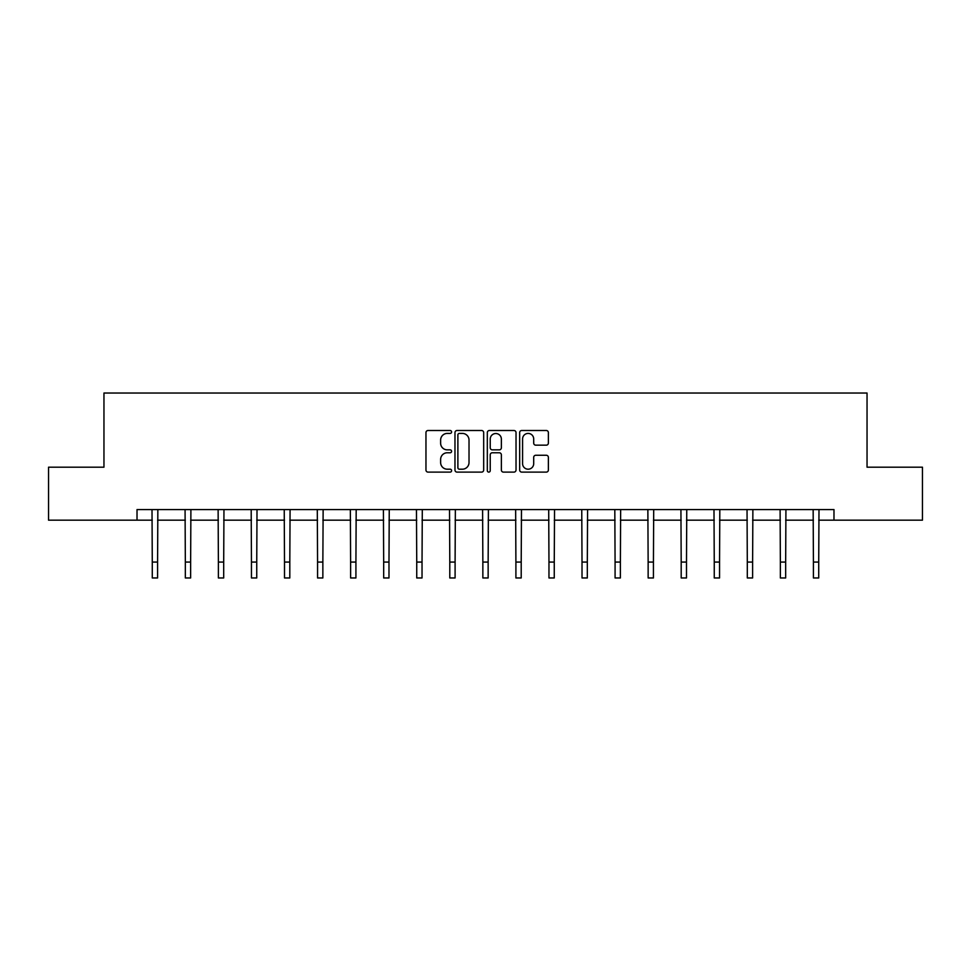 <?xml version="1.0" encoding="UTF-8"?>
<svg xmlns="http://www.w3.org/2000/svg" width="971" height="971" viewBox="0 0 971 971"><rect width="100%" height="100%" fill="white"/><g stroke="black" fill="none" stroke-linecap="round" stroke-linejoin="round"><path stroke-width="1.46" d="M451.6 431.961A1.457 1.457 0 0 0 450.143 430.505L428.041 430.505A2.076 2.076 0 0 0 425.966 432.593L425.966 470.025A2.076 2.076 0 0 0 428.041 472.112L450.143 472.112A1.457 1.457 0 0 0 451.6 470.656A1.457 1.457 0 0 0 450.143 469.199L447.279 469.199A6.651 6.651 0 0 1 440.628 462.536L440.628 459.417A6.651 6.651 0 0 1 447.279 452.765L450.143 452.765A1.457 1.457 0 0 0 451.6 451.309A1.457 1.457 0 0 0 450.143 449.852L447.279 449.852A6.651 6.651 0 0 1 440.628 443.201L440.628 440.081A6.651 6.651 0 0 1 447.279 433.418L450.143 433.418A1.457 1.457 0 0 0 451.6 431.961M546.285 445.167A2.076 2.076 0 0 0 548.372 443.092L548.372 432.593A2.076 2.076 0 0 0 546.285 430.505L521.743 430.505A2.076 2.076 0 0 0 519.667 432.593L519.667 470.025A2.076 2.076 0 0 0 521.743 472.112L546.285 472.112A2.076 2.076 0 0 0 548.372 470.025L548.372 457.341A2.076 2.076 0 0 0 546.285 455.265L535.786 455.265A2.076 2.076 0 0 0 533.698 457.341L533.698 463.628A5.559 5.559 0 0 1 528.139 469.199A5.559 5.559 0 0 1 522.58 463.628L522.58 438.989A5.559 5.559 0 0 1 528.139 433.418A5.559 5.559 0 0 1 533.698 438.989L533.698 443.092A2.076 2.076 0 0 0 535.786 445.167L546.285 445.167M137.02 520.177L48.55 520.177L48.55 467.197L103.958 467.197L103.958 393.037L867.042 393.037L867.042 467.197L922.45 467.197L922.45 520.177L833.98 520.177L833.98 509.581L137.02 509.581L137.02 520.177L152.277 520.177M483.679 432.593A2.076 2.076 0 0 0 481.604 430.505L457.062 430.505A2.076 2.076 0 0 0 454.974 432.593L454.974 470.025A2.076 2.076 0 0 0 457.062 472.112L481.604 472.112A2.076 2.076 0 0 0 483.679 470.025L483.679 432.593M489.396 430.505L513.938 430.505A2.076 2.076 0 0 1 516.026 432.593L516.026 470.025A2.076 2.076 0 0 1 513.938 472.112L503.439 472.112A2.076 2.076 0 0 1 501.364 470.025L501.364 454.841A2.076 2.076 0 0 0 499.276 452.765L492.309 452.765A2.076 2.076 0 0 0 490.234 454.841L490.234 470.656A1.457 1.457 0 0 1 488.777 472.112A1.457 1.457 0 0 1 487.321 470.656L487.321 432.593A2.076 2.076 0 0 1 489.396 430.505M157.581 520.177L185.34 520.177M190.632 520.177L218.39 520.177M223.694 520.177L251.453 520.177M256.745 520.177L284.503 520.177M289.807 520.177L317.566 520.177M322.858 520.177L350.616 520.177M355.92 520.177L383.679 520.177M388.983 520.177L416.741 520.177M422.033 520.177L449.791 520.177M455.096 520.177L482.854 520.177M488.146 520.177L515.904 520.177M521.209 520.177L548.967 520.177M554.259 520.177L582.017 520.177M587.321 520.177L615.08 520.177M620.384 520.177L648.143 520.177M653.434 520.177L681.193 520.177M686.497 520.177L714.255 520.177M719.547 520.177L747.306 520.177M752.61 520.177L780.368 520.177M785.66 520.177L813.419 520.177M818.723 520.177L833.98 520.177M459.344 433.418A1.457 1.457 0 0 0 457.887 434.874L457.887 467.743A1.457 1.457 0 0 0 459.344 469.199L462.366 469.199A6.651 6.651 0 0 0 469.017 462.536L469.017 440.081A6.651 6.651 0 0 0 462.366 433.418L459.344 433.418M501.364 439.086A5.559 5.559 0 0 0 495.793 433.527A5.559 5.559 0 0 0 490.234 439.086L490.234 447.777A2.076 2.076 0 0 0 492.309 449.852L499.276 449.852A2.076 2.076 0 0 0 501.364 447.777L501.364 439.086M152.01 509.581L152.277 562.075L157.581 562.075L157.848 509.581M152.277 562.075L152.277 577.963L157.581 577.963L157.581 562.075M185.073 509.581L185.34 562.075L190.632 562.075L190.899 509.581M185.34 562.075L185.34 577.963L190.632 577.963L190.632 562.075M218.123 509.581L218.39 562.075L223.694 562.075L223.961 509.581M218.39 562.075L218.39 577.963L223.694 577.963L223.694 562.075M251.186 509.581L251.453 562.075L256.745 562.075L257.012 509.581M251.453 562.075L251.453 577.963L256.745 577.963L256.745 562.075M284.236 509.581L284.503 562.075L289.807 562.075L290.074 509.581M284.503 562.075L284.503 577.963L289.807 577.963L289.807 562.075M317.299 509.581L317.566 562.075L322.858 562.075L323.137 509.581M317.566 562.075L317.566 577.963L322.858 577.963L322.858 562.075M350.349 509.581L350.616 562.075L355.92 562.075L356.187 509.581M350.616 562.075L350.616 577.963L355.92 577.963L355.92 562.075M383.411 509.581L383.679 562.075L388.983 562.075L389.25 509.581M383.679 562.075L383.679 577.963L388.983 577.963L388.983 562.075M416.462 509.581L416.741 562.075L422.033 562.075L422.3 509.581M416.741 562.075L416.741 577.963L422.033 577.963L422.033 562.075M449.524 509.581L449.791 562.075L455.096 562.075L455.363 509.581M449.791 562.075L449.791 577.963L455.096 577.963L455.096 562.075M482.587 509.581L482.854 562.075L488.146 562.075L488.413 509.581M482.854 562.075L482.854 577.963L488.146 577.963L488.146 562.075M515.637 509.581L515.904 562.075L521.209 562.075L521.476 509.581M515.904 562.075L515.904 577.963L521.209 577.963L521.209 562.075M548.7 509.581L548.967 562.075L554.259 562.075L554.538 509.581M548.967 562.075L548.967 577.963L554.259 577.963L554.259 562.075M581.75 509.581L582.017 562.075L587.321 562.075L587.589 509.581M582.017 562.075L582.017 577.963L587.321 577.963L587.321 562.075M614.813 509.581L615.08 562.075L620.384 562.075L620.651 509.581M615.08 562.075L615.08 577.963L620.384 577.963L620.384 562.075M647.863 509.581L648.143 562.075L653.434 562.075L653.701 509.581M648.143 562.075L648.143 577.963L653.434 577.963L653.434 562.075M680.926 509.581L681.193 562.075L686.497 562.075L686.764 509.581M681.193 562.075L681.193 577.963L686.497 577.963L686.497 562.075M713.988 509.581L714.255 562.075L719.547 562.075L719.814 509.581M714.255 562.075L714.255 577.963L719.547 577.963L719.547 562.075M747.039 509.581L747.306 562.075L752.61 562.075L752.877 509.581M747.306 562.075L747.306 577.963L752.61 577.963L752.61 562.075M780.101 509.581L780.368 562.075L785.66 562.075L785.927 509.581M780.368 562.075L780.368 577.963L785.66 577.963L785.66 562.075M813.152 509.581L813.419 562.075L818.723 562.075L818.99 509.581M813.419 562.075L813.419 577.963L818.723 577.963L818.723 562.075"/></g></svg>
